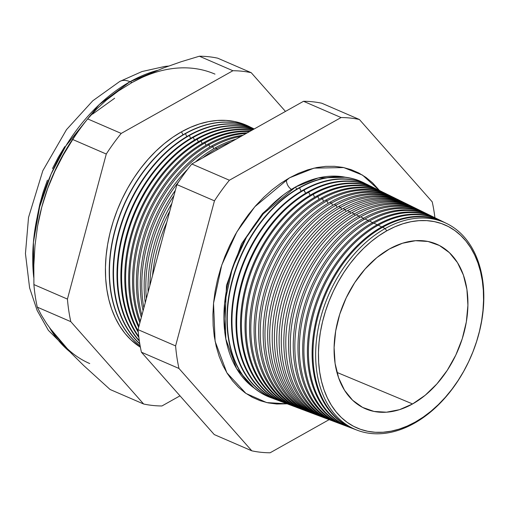 <?xml version="1.0" encoding="UTF-8"?>
<svg xmlns="http://www.w3.org/2000/svg" width="509" height="509" viewBox="0 0 509 509"><rect width="100%" height="100%" fill="white"/><g stroke="black" fill="none" stroke-linecap="round" stroke-linejoin="round"><path stroke-width="0.76" d="M345.49 177.247L318.17 177.985L295.576 186.962L263.255 213.85L246.451 237.309L232.397 267.963L224.584 303.536L225.85 339.045L236.577 368.561L254.233 388.113A116.128 79.958 113.4 0 1 226.969 287.833A116.128 79.958 113.4 0 1 295.576 186.962L296.645 189.214L295.576 186.962A116.128 79.958 113.4 0 1 345.49 177.247M224.641 330.812L226.486 285.409L241.54 243.856L262.529 213.57L283.456 194.896L262.529 213.57L241.54 243.856L226.486 285.409L224.641 330.812M287.197 403.822L266.684 402.581L245.962 393.444L226.855 372.773L215.11 341.31L213.532 303.249L221.778 265.004L236.806 231.989L254.831 206.73L289.551 177.806L298.579 173.295L307.678 169.866L316.751 167.55L325.722 166.36L334.496 166.316L342.996 167.423L351.127 169.656L358.826 173.003L366.009 177.431L372.613 182.896L379.504 190.519L362.529 175.115L343.715 167.569L314.059 168.123L289.551 177.806L280.682 183.348L272.048 189.87L263.732 197.307L255.83 205.591L248.398 214.645L241.52 224.374L235.26 234.694L229.68 245.497L224.825 256.676L220.753 268.135L217.496 279.759L215.084 291.434L213.551 303.046L212.902 314.492L213.144 325.652L214.276 336.417L216.287 346.699L219.163 356.383L222.866 365.379L227.37 373.6L232.619 380.974L238.581 387.425L245.185 392.891L252.369 397.319L260.067 400.666L268.205 402.905L276.699 404.006L287.197 403.822M291.911 189.583A6.687 3.601 60.7 0 1 286.682 179.473A6.687 3.601 -119.3 0 0 291.492 189.38M356.058 429.755A112.807 77.673 -66.6 0 1 314.142 335.953A112.807 77.673 -66.6 0 1 382.577 227.3A112.807 77.673 -66.6 0 1 445.547 222.974A112.807 77.673 113.4 0 0 444.293 222.338A112.807 77.673 113.4 0 0 382.577 227.3L385.186 228.535L386.719 230.857A110.625 76.165 -66.6 0 1 482.328 280.809A110.625 76.165 -66.6 0 1 415.293 422.05L414.288 423.272A112.674 77.578 113.4 0 0 482.557 279.416A112.674 77.578 113.4 0 0 385.186 228.535A112.674 77.578 -66.6 0 1 446.819 223.578A112.674 77.578 -66.6 0 1 481.978 319.289A112.674 77.578 -66.6 0 1 414.288 423.272A112.674 77.578 -66.6 0 1 357.369 430.27A112.674 77.578 -66.6 0 1 316.961 336.086A112.674 77.578 -66.6 0 1 385.186 228.535L382.577 227.3A112.807 77.673 113.4 0 0 314.269 334.979A112.807 77.673 113.4 0 0 354.735 429.278L357.369 430.27M381.756 226.906L382.074 227.58L381.756 226.906A112.852 77.699 -66.6 0 1 443.492 221.943A112.852 77.699 -66.6 0 1 443.893 222.14A112.852 77.699 113.4 0 0 381.756 226.906L378.193 225.213A113.036 77.826 -66.6 0 1 441.748 221.122A113.036 77.826 113.4 0 0 440.031 220.244A113.036 77.826 113.4 0 0 378.193 225.213L381.756 226.906A112.852 77.699 113.4 0 0 313.379 334.935A112.852 77.699 113.4 0 0 354.315 429.119A112.852 77.699 -66.6 0 1 353.901 428.96A112.852 77.699 -66.6 0 1 313.423 334.629A112.852 77.699 -66.6 0 1 381.756 226.906M377.188 224.736L377.583 225.563L377.188 224.736A113.087 77.864 -66.6 0 1 439.057 219.761A113.087 77.864 -66.6 0 1 439.541 220.003A113.087 77.864 113.4 0 0 377.188 224.736L373.803 223.133A113.265 77.985 -66.6 0 1 437.396 218.985A113.265 77.985 113.4 0 0 435.768 218.151A113.265 77.985 113.4 0 0 373.803 223.133L377.188 224.736A113.087 77.864 113.4 0 0 308.658 333.058A113.087 77.864 113.4 0 0 349.785 427.407A113.087 77.864 -66.6 0 1 349.276 427.216A113.087 77.864 -66.6 0 1 308.708 332.682A113.087 77.864 -66.6 0 1 377.188 224.736M434.616 217.585L431.505 216.058A113.494 78.144 113.4 0 0 369.419 221.046L372.62 222.567L373.084 223.54L372.62 222.567A113.322 78.03 -66.6 0 1 434.616 217.585A113.322 78.03 -66.6 0 1 435.189 217.871A113.322 78.03 113.4 0 0 372.62 222.567L369.419 221.046A113.494 78.144 -66.6 0 1 433.051 216.847M430.181 215.402L427.242 213.965A113.723 78.303 113.4 0 0 365.029 218.965L368.052 220.403L368.586 221.523L368.052 220.403A113.564 78.195 -66.6 0 1 430.181 215.402A113.564 78.195 -66.6 0 1 430.843 215.733A113.564 78.195 113.4 0 0 368.052 220.403L365.029 218.965A113.723 78.303 -66.6 0 1 428.705 214.703M363.49 218.234L364.088 219.5L363.49 218.234A113.8 78.354 -66.6 0 1 425.74 213.226A113.8 78.354 -66.6 0 1 426.491 213.602A113.8 78.354 113.4 0 0 363.49 218.234L360.646 216.885A113.952 78.456 -66.6 0 1 424.353 212.565A113.952 78.456 113.4 0 0 422.985 211.871A113.952 78.456 113.4 0 0 360.646 216.885L363.49 218.234A113.8 78.354 113.4 0 0 294.495 327.44A113.8 78.354 113.4 0 0 336.182 422.279A113.8 78.354 -66.6 0 1 335.393 421.993A113.8 78.354 -66.6 0 1 294.577 326.861A113.8 78.354 -66.6 0 1 363.49 218.234M358.921 216.064L359.596 217.483L358.921 216.064A114.041 78.52 -66.6 0 1 421.306 211.044A114.041 78.52 -66.6 0 1 422.139 211.464A114.041 78.52 113.4 0 0 358.921 216.064L356.255 214.798A114.175 78.615 -66.6 0 1 420.008 210.427A114.175 78.615 113.4 0 0 418.722 209.778A114.175 78.615 113.4 0 0 356.255 214.798L358.921 216.064A114.041 78.52 113.4 0 0 289.774 325.563A114.041 78.52 113.4 0 0 331.645 420.568A114.041 78.52 -66.6 0 1 330.767 420.249A114.041 78.52 -66.6 0 1 289.863 324.92A114.041 78.52 -66.6 0 1 358.921 216.064M354.353 213.895L355.097 215.46L354.353 213.895A114.277 78.685 -66.6 0 1 416.871 208.868A114.277 78.685 -66.6 0 1 417.794 209.326A114.277 78.685 113.4 0 0 354.353 213.895L351.872 212.717A114.404 78.774 -66.6 0 1 415.656 208.289A114.404 78.774 113.4 0 0 414.46 207.678A114.404 78.774 113.4 0 0 351.872 212.717L354.353 213.895A114.277 78.685 113.4 0 0 285.053 323.692A114.277 78.685 113.4 0 0 327.115 418.856A114.277 78.685 -66.6 0 1 326.142 418.506A114.277 78.685 -66.6 0 1 285.155 322.973A114.277 78.685 -66.6 0 1 354.353 213.895M349.785 211.725L350.599 213.443L349.785 211.725A114.512 78.85 -66.6 0 1 412.43 206.686A114.512 78.85 -66.6 0 1 413.442 207.195A114.512 78.85 113.4 0 0 349.785 211.725L347.488 210.631A114.633 78.933 -66.6 0 1 411.31 206.151A114.633 78.933 113.4 0 0 410.197 205.585A114.633 78.933 113.4 0 0 347.488 210.631L349.785 211.725A114.512 78.85 113.4 0 0 280.338 321.815A114.512 78.85 113.4 0 0 322.579 417.151A114.512 78.85 -66.6 0 1 321.516 416.763A114.512 78.85 -66.6 0 1 280.44 321.033A114.512 78.85 -66.6 0 1 349.785 211.725M345.217 209.555L346.101 211.42L345.217 209.555A114.754 79.01 -66.6 0 1 407.995 204.503A114.754 79.01 -66.6 0 1 409.09 205.057A114.754 79.01 113.4 0 0 345.217 209.555L343.098 208.55A114.862 79.086 -66.6 0 1 406.958 204.014A114.862 79.086 113.4 0 0 405.934 203.492A114.862 79.086 113.4 0 0 343.098 208.55L345.217 209.555A114.754 79.01 113.4 0 0 275.617 319.938A114.754 79.01 113.4 0 0 318.042 415.439A114.754 79.01 -66.6 0 1 316.891 415.02A114.754 79.01 -66.6 0 1 275.732 319.092A114.754 79.01 -66.6 0 1 345.217 209.555M403.554 202.327L401.671 201.399A115.091 79.245 113.4 0 0 338.714 206.463L340.648 207.386L341.609 209.403L340.648 207.386A114.989 79.175 -66.6 0 1 403.554 202.327A114.989 79.175 -66.6 0 1 404.738 202.926A114.989 79.175 113.4 0 0 340.648 207.386L338.714 206.463A115.091 79.245 -66.6 0 1 402.613 201.876M336.08 205.216L337.111 207.386L336.08 205.216A115.231 79.34 -66.6 0 1 399.12 200.145A115.231 79.34 -66.6 0 1 400.392 200.794A115.231 79.34 113.4 0 0 336.08 205.216L334.324 204.383A115.32 79.404 -66.6 0 1 398.261 199.738A115.32 79.404 113.4 0 0 397.414 199.305A115.32 79.404 113.4 0 0 334.324 204.383L336.08 205.216A115.231 79.34 113.4 0 0 266.175 316.191A115.231 79.34 113.4 0 0 308.976 412.016A115.231 79.34 -66.6 0 1 307.64 411.533A115.231 79.34 -66.6 0 1 266.309 315.211A115.231 79.34 -66.6 0 1 336.08 205.216M331.518 203.046L332.612 205.362L331.518 203.046A115.467 79.506 -66.6 0 1 394.685 197.969A115.467 79.506 -66.6 0 1 396.04 198.656A115.467 79.506 113.4 0 0 331.518 203.046L329.94 202.296A115.549 79.563 -66.6 0 1 393.915 197.6A115.549 79.563 113.4 0 0 393.152 197.212A115.549 79.563 113.4 0 0 329.94 202.296L331.518 203.046A115.467 79.506 113.4 0 0 261.454 314.32A115.467 79.506 113.4 0 0 304.446 410.305A115.467 79.506 -66.6 0 1 303.014 409.79A115.467 79.506 -66.6 0 1 261.594 313.264A115.467 79.506 -66.6 0 1 331.518 203.046M390.244 195.787L388.889 195.119A115.778 79.716 113.4 0 0 325.55 200.215L326.95 200.877L328.12 203.346L326.95 200.877A115.708 79.671 -66.6 0 1 390.244 195.787A115.708 79.671 -66.6 0 1 391.688 196.525A115.708 79.671 113.4 0 0 326.95 200.877L325.55 200.215A115.778 79.716 -66.6 0 1 389.563 195.462M385.809 193.611L384.626 193.026A116.007 79.875 113.4 0 0 321.166 198.135L322.382 198.707L323.622 201.329L322.382 198.707A115.944 79.83 -66.6 0 1 385.809 193.611A115.944 79.83 -66.6 0 1 387.336 194.387A115.944 79.83 113.4 0 0 322.382 198.707L321.166 198.135A116.007 79.875 -66.6 0 1 385.218 193.325M381.368 191.429L380.363 190.932A116.237 80.034 113.4 0 0 316.776 196.048L317.813 196.544L319.124 199.305L317.813 196.544A116.179 79.996 -66.6 0 1 381.368 191.429A116.179 79.996 -66.6 0 1 382.984 192.256A116.179 79.996 113.4 0 0 317.813 196.544L316.776 196.048A116.237 80.034 -66.6 0 1 380.369 190.939M376.934 189.253L376.1 188.839A116.466 80.193 113.4 0 0 312.392 193.967L313.245 194.374L314.632 197.288L313.245 194.374A116.421 80.161 -66.6 0 1 376.934 189.253A116.421 80.161 -66.6 0 1 378.639 190.124A116.421 80.161 113.4 0 0 313.245 194.374L312.392 193.967A116.466 80.193 -66.6 0 1 376.52 189.049M372.499 187.07L371.844 186.746A116.695 80.346 113.4 0 0 308.002 191.88L308.677 192.205L310.134 195.271L308.677 192.205A116.656 80.327 -66.6 0 1 372.499 187.07A116.656 80.327 -66.6 0 1 374.287 187.986A116.656 80.327 113.4 0 0 308.677 192.205L308.002 191.88A116.695 80.346 -66.6 0 1 372.168 186.911M368.058 184.888L367.581 184.652A116.924 80.505 113.4 0 0 303.618 189.8L305.635 193.248L304.108 190.035A116.898 80.486 -66.6 0 1 368.058 184.888A116.898 80.486 -66.6 0 1 369.935 185.855A116.898 80.486 113.4 0 0 304.108 190.035L303.618 189.8A116.924 80.505 -66.6 0 1 367.816 184.773M299.54 187.866L301.143 191.231L299.54 187.866A117.134 80.651 -66.6 0 1 363.623 182.712A117.134 80.651 -66.6 0 1 365.583 183.724A117.134 80.651 113.4 0 0 299.54 187.866L299.228 187.713A117.153 80.664 -66.6 0 1 363.471 182.636A117.153 80.664 113.4 0 0 363.318 182.559A117.153 80.664 113.4 0 0 299.228 187.713L299.54 187.866A117.134 80.651 113.4 0 0 228.414 301.201A117.134 80.651 113.4 0 0 272.709 398.324A117.134 80.651 -66.6 0 1 270.629 397.593A117.134 80.651 -66.6 0 1 228.611 299.674A117.134 80.651 -66.6 0 1 299.54 187.866M216.739 148.539L217.286 149.691L216.739 148.539A121.447 83.622 -66.6 0 1 231.162 141.896A121.447 83.622 113.4 0 0 216.739 148.539L215.282 147.852A121.524 83.673 -66.6 0 1 235.941 139.218A121.524 83.673 113.4 0 0 215.282 147.852L216.739 148.539A121.447 83.622 113.4 0 0 202.716 157.866A121.447 83.622 -66.6 0 1 216.739 148.539M212.826 146.681L213.786 148.704L212.826 146.681A121.651 83.762 -66.6 0 1 241.056 136.348A121.651 83.762 113.4 0 0 212.826 146.681L211.521 146.064A121.721 83.813 -66.6 0 1 243.035 135.235A121.721 83.813 113.4 0 0 211.521 146.064L212.826 146.681A121.651 83.762 113.4 0 0 141.903 315.217A121.651 83.762 -66.6 0 1 212.826 146.681M208.906 144.823L209.931 146.974L208.906 144.823A121.855 83.902 -66.6 0 1 246.127 133.498A121.855 83.902 113.4 0 0 208.906 144.823L207.761 144.276A121.918 83.947 -66.6 0 1 247.215 132.887A121.918 83.947 113.4 0 0 207.761 144.276L208.906 144.823A121.855 83.902 113.4 0 0 140.299 321.204A121.855 83.902 -66.6 0 1 208.906 144.823M204.993 142.965L206.075 145.243L204.993 142.965A122.058 84.042 -66.6 0 1 249.346 131.691A122.058 84.042 113.4 0 0 204.993 142.965L204.001 142.495A122.115 84.08 -66.6 0 1 249.976 131.335A122.115 84.08 113.4 0 0 204.001 142.495L204.993 142.965A122.058 84.042 113.4 0 0 138.963 326.18A122.058 84.042 -66.6 0 1 204.993 142.965M201.08 141.108L202.226 143.513L201.08 141.108A122.268 84.182 -66.6 0 1 251.491 130.489A122.268 84.182 113.4 0 0 201.08 141.108L200.241 140.707A122.306 84.214 -66.6 0 1 251.847 130.291A122.306 84.214 113.4 0 0 200.241 140.707L201.08 141.108A122.268 84.182 113.4 0 0 138.149 330.901A122.268 84.182 -66.6 0 1 201.08 141.108M197.168 139.243L198.37 141.782L197.168 139.243A122.472 84.322 -66.6 0 1 252.89 129.7A122.472 84.322 113.4 0 0 197.168 139.243L196.48 138.919A122.504 84.348 -66.6 0 1 253.075 129.598A122.504 84.348 113.4 0 0 196.48 138.919L197.168 139.243A122.472 84.322 113.4 0 0 138.747 336.544A122.472 84.322 -66.6 0 1 197.168 139.243M193.248 137.385L194.514 140.051L193.248 137.385A122.675 84.469 -66.6 0 1 253.737 129.229A122.675 84.469 113.4 0 0 193.248 137.385L192.72 137.137A122.701 84.488 -66.6 0 1 253.813 129.184A122.701 84.488 113.4 0 0 192.72 137.137L193.248 137.385A122.675 84.469 113.4 0 0 122.974 234.604A122.675 84.469 113.4 0 0 139.294 340.661A122.675 84.469 -66.6 0 1 122.974 234.604A122.675 84.469 -66.6 0 1 193.248 137.385M189.335 135.528L190.659 138.321L189.335 135.528A122.879 84.609 -66.6 0 1 254.137 129A122.879 84.609 113.4 0 0 189.335 135.528L188.96 135.349A122.898 84.621 -66.6 0 1 254.156 128.993A122.898 84.621 113.4 0 0 188.96 135.349L189.335 135.528A122.879 84.609 113.4 0 0 117.872 237.149A122.879 84.609 113.4 0 0 139.765 343.651A122.879 84.609 -66.6 0 1 117.872 237.149A122.879 84.609 -66.6 0 1 189.335 135.528M185.422 133.67L186.809 136.59L185.422 133.67A123.083 84.748 -66.6 0 1 252.75 128.255A123.083 84.748 -66.6 0 1 254.182 128.981A123.083 84.748 113.4 0 0 185.422 133.67L185.2 133.562A123.095 84.755 -66.6 0 1 252.54 128.147A123.095 84.755 113.4 0 0 185.2 133.562L185.422 133.67A123.083 84.748 113.4 0 0 112.966 239.325A123.083 84.748 113.4 0 0 140.128 345.783A123.083 84.748 -66.6 0 1 112.966 239.325A123.083 84.748 -66.6 0 1 185.422 133.67M181.503 131.812L182.954 134.86L181.503 131.812L190.461 127.339L199.49 123.935L208.499 121.632L217.4 120.455L226.104 120.41L234.541 121.505L242.615 123.725L250.727 127.295A123.286 84.888 113.4 0 0 181.503 131.812A123.286 84.888 113.4 0 0 108.213 241.209A123.286 84.888 113.4 0 0 140.395 347.227L130.921 339.834L125.004 333.433L119.793 326.116L115.327 317.953L111.649 309.027L108.799 299.413L106.801 289.22L105.675 278.531L105.433 267.454L106.082 256.097L107.603 244.574L109.995 232.988L113.227 221.453L117.274 210.083L122.084 198.981L127.625 188.26L133.842 178.023L140.662 168.371L148.036 159.387L155.881 151.16L164.127 143.78L172.697 137.309L181.503 131.812M131.984 82.573L118.387 91.003L131.984 82.573L147.228 74.817L163.669 67.901L181.166 61.723L199.375 56.219A175.039 120.518 -66.6 0 1 217.68 58.172L251.211 72.685A175.039 120.518 113.4 0 0 232.906 70.732A175.039 120.518 -66.6 0 1 251.211 72.685L217.68 58.172A175.039 120.518 113.4 0 0 199.375 56.219L232.906 70.732L121.218 133.422L87.682 118.909L121.218 133.422A175.039 120.518 113.4 0 0 106.279 154.03L72.749 139.517L106.279 154.03L67.43 299.088L33.899 284.576L67.43 299.088A175.039 120.518 113.4 0 0 70.802 321.65L37.272 307.137L70.802 321.65L143.64 404.012L110.109 389.506L143.64 404.012A175.039 120.518 113.4 0 0 161.945 405.966L179.995 395.837L161.945 405.966A175.039 120.518 -66.6 0 1 143.64 404.012L70.802 321.65A175.039 120.518 -66.6 0 1 67.43 299.088L106.279 154.03A175.039 120.518 -66.6 0 1 121.218 133.422L232.906 70.732L199.375 56.219L181.166 61.723L163.669 67.901L147.228 74.817L131.984 82.573L130.03 81.726A28.669 15.423 -119.3 0 0 119.59 81.561A28.669 15.423 60.7 0 1 130.03 81.726L157.574 70.325A157.688 108.576 113.4 0 0 130.03 81.726L131.984 82.573A157.688 108.576 -66.6 0 1 214.983 74.123M412.589 403.942A89.667 61.742 -66.6 0 1 366.098 409.039A89.667 61.742 -66.6 0 1 335.253 333.669A89.667 61.742 -66.6 0 1 389.43 248.965A89.667 61.742 -66.6 0 1 437.32 244.473A89.667 61.742 -66.6 0 1 466.6 320.301A89.667 61.742 -66.6 0 1 412.589 403.942L336.939 372.403L412.589 403.942L399.508 409.669L386.484 412.201L374.013 411.437L362.586 407.404L352.635 400.265L344.542 390.288L338.619 377.856L335.094 363.451L334.101 347.622L335.679 330.977L339.77 314.161L346.209 297.822L354.76 282.578L365.087 269.019L376.787 257.669L389.43 248.965L402.511 243.238L415.535 240.706L427.999 241.47L439.426 245.497L449.377 252.642L457.47 262.619L463.394 275.051L466.918 289.456L467.911 305.285L466.333 321.923L462.248 338.739L455.803 355.085L447.258 370.329L436.932 383.881L425.225 395.232L412.589 403.942M352.107 428.247A113.036 77.826 -66.6 0 1 309.567 334.445A113.036 77.826 -66.6 0 1 378.193 225.213A113.036 77.826 113.4 0 0 309.746 333.109A113.036 77.826 113.4 0 0 350.287 427.605L353.901 428.96M347.571 426.542A113.265 77.985 -66.6 0 1 305.05 332.511A113.265 77.985 -66.6 0 1 373.803 223.133A113.265 77.985 113.4 0 0 305.222 331.244A113.265 77.985 113.4 0 0 345.846 425.925L349.276 427.216M343.034 424.837A113.494 78.144 -66.6 0 1 300.533 330.583A113.494 78.144 -66.6 0 1 369.419 221.046A113.494 78.144 113.4 0 0 300.698 329.38A113.494 78.144 113.4 0 0 341.405 424.251L344.65 425.473A113.322 78.03 -66.6 0 1 304 330.742A113.322 78.03 -66.6 0 1 372.62 222.567A113.322 78.03 113.4 0 0 303.937 331.187A113.322 78.03 113.4 0 0 345.248 425.696A113.322 78.03 -66.6 0 1 344.65 425.473M338.498 423.132A113.723 78.303 -66.6 0 1 296.015 328.649A113.723 78.303 -66.6 0 1 365.029 218.965A113.723 78.303 113.4 0 0 296.168 327.516A113.723 78.303 113.4 0 0 336.958 422.578L340.018 423.736A113.564 78.195 -66.6 0 1 299.286 328.801A113.564 78.195 -66.6 0 1 368.052 220.403A113.564 78.195 113.4 0 0 299.216 329.31A113.564 78.195 113.4 0 0 340.712 423.991A113.564 78.195 -66.6 0 1 340.018 423.736M333.968 421.427A113.952 78.456 -66.6 0 1 291.504 326.714A113.952 78.456 -66.6 0 1 360.646 216.885A113.952 78.456 113.4 0 0 291.644 325.652A113.952 78.456 113.4 0 0 332.517 420.905L335.393 421.993M329.431 419.721A114.175 78.615 -66.6 0 1 286.987 324.78A114.175 78.615 -66.6 0 1 356.255 214.798A114.175 78.615 113.4 0 0 287.121 323.788A114.175 78.615 113.4 0 0 328.076 419.231L330.767 420.249M324.895 418.016A114.404 78.774 -66.6 0 1 282.47 322.852A114.404 78.774 -66.6 0 1 351.872 212.717A114.404 78.774 113.4 0 0 282.597 321.923A114.404 78.774 113.4 0 0 323.629 417.558L326.142 418.506M320.358 416.311A114.633 78.933 -66.6 0 1 277.952 320.918A114.633 78.933 -66.6 0 1 347.488 210.631A114.633 78.933 113.4 0 0 278.067 320.053A114.633 78.933 113.4 0 0 319.188 415.885L321.516 416.763M315.822 414.606A114.862 79.086 -66.6 0 1 273.435 318.984A114.862 79.086 -66.6 0 1 343.098 208.55A114.862 79.086 113.4 0 0 273.543 318.189A114.862 79.086 113.4 0 0 314.747 414.211L316.891 415.02M311.285 412.894A115.091 79.245 -66.6 0 1 268.917 317.05A115.091 79.245 -66.6 0 1 338.714 206.463A115.091 79.245 113.4 0 0 269.019 316.324A115.091 79.245 113.4 0 0 310.299 412.538L312.265 413.276A114.989 79.175 -66.6 0 1 271.017 317.152A114.989 79.175 -66.6 0 1 340.648 207.386A114.989 79.175 113.4 0 0 270.896 318.068A114.989 79.175 113.4 0 0 313.512 413.728A114.989 79.175 -66.6 0 1 312.265 413.276M306.749 411.189A115.32 79.404 -66.6 0 1 264.406 315.122A115.32 79.404 -66.6 0 1 334.324 204.383A115.32 79.404 113.4 0 0 264.495 314.46A115.32 79.404 113.4 0 0 305.858 410.865L307.64 411.533M302.212 409.484A115.549 79.563 -66.6 0 1 259.889 313.188A115.549 79.563 -66.6 0 1 329.94 202.296A115.549 79.563 113.4 0 0 259.965 312.596A115.549 79.563 113.4 0 0 301.411 409.191L303.014 409.79M297.682 407.779A115.778 79.716 -66.6 0 1 255.372 311.253A115.778 79.716 -66.6 0 1 325.55 200.215A115.778 79.716 113.4 0 0 255.442 310.732A115.778 79.716 113.4 0 0 296.97 407.512L298.389 408.046A115.708 79.671 -66.6 0 1 256.886 311.323A115.708 79.671 -66.6 0 1 326.95 200.877A115.708 79.671 113.4 0 0 256.733 312.443A115.708 79.671 113.4 0 0 299.909 408.593A115.708 79.671 -66.6 0 1 298.389 408.046M293.146 406.067A116.007 79.875 -66.6 0 1 250.854 309.319A116.007 79.875 -66.6 0 1 321.166 198.135A116.007 79.875 113.4 0 0 250.918 308.868A116.007 79.875 113.4 0 0 292.529 405.838L293.757 406.303A115.944 79.83 -66.6 0 1 252.171 309.383A115.944 79.83 -66.6 0 1 322.382 198.707A115.944 79.83 113.4 0 0 252.012 310.566A115.944 79.83 113.4 0 0 295.373 406.882A115.944 79.83 -66.6 0 1 293.757 406.303M288.609 404.362A116.237 80.034 -66.6 0 1 246.337 307.385A116.237 80.034 -66.6 0 1 316.776 196.048A116.237 80.034 113.4 0 0 246.394 307.003A116.237 80.034 113.4 0 0 288.081 404.165L289.131 404.56A116.179 79.996 -66.6 0 1 247.463 307.442A116.179 79.996 -66.6 0 1 317.813 196.544A116.179 79.996 113.4 0 0 247.291 308.696A116.179 79.996 113.4 0 0 290.843 405.177A116.179 79.996 -66.6 0 1 289.131 404.56M284.073 402.651A116.466 80.193 -66.6 0 1 241.82 305.457A116.466 80.193 -66.6 0 1 312.392 193.967A116.466 80.193 113.4 0 0 241.864 305.133A116.466 80.193 113.4 0 0 283.64 402.492L284.506 402.816A116.421 80.161 -66.6 0 1 242.748 305.502A116.421 80.161 -66.6 0 1 313.245 194.374A116.421 80.161 113.4 0 0 242.57 306.819A116.421 80.161 113.4 0 0 286.306 403.465A116.421 80.161 -66.6 0 1 284.506 402.816M279.543 400.946A116.695 80.346 -66.6 0 1 237.309 303.523A116.695 80.346 -66.6 0 1 308.002 191.88A116.695 80.346 113.4 0 0 237.34 303.269A116.695 80.346 113.4 0 0 279.199 400.818L279.88 401.079A116.656 80.327 -66.6 0 1 238.034 303.555A116.656 80.327 -66.6 0 1 308.677 192.205A116.656 80.327 113.4 0 0 237.849 304.948A116.656 80.327 113.4 0 0 281.776 401.754A116.656 80.327 -66.6 0 1 279.88 401.079M275.006 399.241A116.924 80.505 -66.6 0 1 232.791 301.589A116.924 80.505 -66.6 0 1 303.618 189.8A116.924 80.505 113.4 0 0 232.817 301.404A116.924 80.505 113.4 0 0 274.752 399.145L275.254 399.336A116.898 80.486 -66.6 0 1 233.326 301.614A116.898 80.486 -66.6 0 1 304.108 190.035A116.898 80.486 113.4 0 0 233.135 303.071A116.898 80.486 113.4 0 0 277.24 400.042A116.898 80.486 -66.6 0 1 275.254 399.336M299.228 187.713A117.153 80.664 113.4 0 0 228.293 299.54A117.153 80.664 113.4 0 0 270.311 397.472A117.153 80.664 113.4 0 0 270.47 397.529A117.153 80.664 -66.6 0 1 228.274 299.655A117.153 80.664 -66.6 0 1 299.228 187.713M166.78 222.331A120.938 83.272 113.4 0 0 152.541 275.503A120.938 83.272 -66.6 0 1 166.78 222.331M157.739 256.091A120.837 83.202 -66.6 0 1 161.258 242.958A120.837 83.202 113.4 0 0 157.739 256.091M171.832 203.466A121.136 83.406 113.4 0 0 148.119 292.001A121.136 83.406 -66.6 0 1 171.832 203.466M149.888 285.415A121.04 83.342 -66.6 0 1 169.771 211.165A121.04 83.342 113.4 0 0 149.888 285.415M175.331 190.417A121.327 83.54 113.4 0 0 145.262 302.683A121.327 83.54 -66.6 0 1 175.331 190.417M146.376 298.509A121.244 83.482 -66.6 0 1 173.938 195.602A121.244 83.482 113.4 0 0 146.376 298.509M215.282 147.852A121.524 83.673 113.4 0 0 195.437 161.951A121.524 83.673 -66.6 0 1 215.282 147.852M187.63 169.3A121.524 83.673 113.4 0 0 143.086 310.802A121.524 83.673 -66.6 0 1 187.63 169.3M143.869 307.881A121.447 83.622 -66.6 0 1 179.047 181.312A121.447 83.622 113.4 0 0 143.869 307.881M211.521 146.064A121.721 83.813 113.4 0 0 141.337 317.342A121.721 83.813 -66.6 0 1 211.521 146.064M207.761 144.276A121.918 83.947 113.4 0 0 139.886 322.757A121.918 83.947 -66.6 0 1 207.761 144.276M204.001 142.495A122.115 84.08 113.4 0 0 138.664 327.312A122.115 84.08 -66.6 0 1 204.001 142.495M200.241 140.707A122.306 84.214 113.4 0 0 138.276 332.262A122.306 84.214 -66.6 0 1 200.241 140.707M196.48 138.919A122.504 84.348 113.4 0 0 138.842 337.359A122.504 84.348 -66.6 0 1 196.48 138.919M192.72 137.137A122.701 84.488 113.4 0 0 122.275 234.973A122.701 84.488 113.4 0 0 139.364 341.125A122.701 84.488 -66.6 0 1 122.275 234.973A122.701 84.488 -66.6 0 1 192.72 137.137M188.96 135.349A122.898 84.621 113.4 0 0 117.394 237.372A122.898 84.621 113.4 0 0 139.803 343.893A122.898 84.621 -66.6 0 1 117.394 237.372A122.898 84.621 -66.6 0 1 188.96 135.349M185.2 133.562A123.095 84.755 113.4 0 0 112.699 239.44A123.095 84.755 113.4 0 0 140.147 345.878A123.095 84.755 -66.6 0 1 112.699 239.44A123.095 84.755 -66.6 0 1 185.2 133.562M37.272 307.137L41.299 315.007L46.631 323.584L53.509 332.988L62.149 343.327L72.31 354.258L83.813 365.647L110.109 389.506L83.813 365.647L72.31 354.258L62.149 343.327L53.509 332.988L46.631 323.584L41.299 315.007L37.272 307.137A175.039 120.518 -66.6 0 1 33.899 284.576A175.039 120.518 113.4 0 0 37.272 307.137M80.702 127.963L77.4 132.467A157.688 108.576 113.4 0 0 41.783 207.055A157.688 108.576 113.4 0 0 38.086 223.324A157.688 108.576 -66.6 0 1 41.783 207.055L47.642 188.578L54.889 171.247L63.32 154.946L72.749 139.517A175.039 120.518 -66.6 0 1 80.702 127.963A175.039 120.518 -66.6 0 1 87.682 118.909L96.398 109.295L106.597 99.936L118.387 91.003L106.597 99.936L96.398 109.295L87.682 118.909A175.039 120.518 113.4 0 0 72.749 139.517L63.32 154.946L54.889 171.247L47.642 188.578L41.783 207.055L37.59 226.041L35 245.344L33.836 264.922L33.899 284.576L33.836 264.922L35 245.344L37.59 226.041L41.783 207.055A157.688 108.576 -66.6 0 1 79.022 130.291M251.211 72.685L285.466 111.42L251.211 72.685M434.915 217.731A175.039 120.518 113.4 0 0 432.224 201.863L359.386 119.494A175.039 120.518 113.4 0 0 341.075 117.547L229.387 180.237A175.039 120.518 113.4 0 0 214.454 200.845L175.599 345.904A175.039 120.518 113.4 0 0 178.971 368.465L251.815 450.828A175.039 120.518 113.4 0 0 270.12 452.781L329.158 419.639L270.12 452.781A175.039 120.518 -66.6 0 1 251.815 450.828L178.971 368.465A175.039 120.518 -66.6 0 1 175.599 345.904L214.454 200.845A175.039 120.518 -66.6 0 1 229.387 180.237L341.075 117.547A175.039 120.518 -66.6 0 1 359.386 119.494L432.224 201.863A175.039 120.518 -66.6 0 1 434.915 217.731M89.724 363.56A157.688 108.576 -66.6 0 1 62.149 343.327M130.03 81.726A157.688 108.576 113.4 0 0 33.747 277.475L33.409 242.329L39.626 206.972L51.046 174.199L65.871 145.86L99.077 104.746L130.03 81.726M49.685 327.93A157.688 108.576 113.4 0 0 70.197 352.063L49.685 327.93M37.316 216.255L39.817 204.128L43.201 192.058L47.432 180.154M52.472 168.543L58.268 157.326L64.77 146.611M71.915 136.501L72.622 135.579M386.719 230.857L378.817 235.788L371.131 241.597L363.731 248.22L356.688 255.601L350.071 263.662L343.95 272.321L338.377 281.509L333.401 291.129L329.081 301.086L325.455 311.292L322.553 321.643L320.409 332.04L319.041 342.379L318.462 352.565L318.679 362.503L319.69 372.098L321.478 381.247L324.042 389.869L327.338 397.879L331.346 405.202L336.029 411.768L341.329 417.514L347.208 422.381L353.609 426.326L360.461 429.303L367.708 431.295L375.273 432.275L383.086 432.236L391.071 431.18L399.158 429.119L407.257 426.065L415.293 422.05L423.195 417.113L430.881 411.31L438.287 404.68L445.324 397.306L451.941 389.245L458.062 380.579L463.642 371.392L468.611 361.772L472.931 351.814L476.558 341.609L479.459 331.264L481.603 320.867L482.971 310.522L483.55 300.335L483.334 290.397L482.328 280.809L480.534 271.66L477.976 263.038L474.674 255.022L470.666 247.698L465.989 241.132L460.683 235.393L454.804 230.526L448.404 226.581L441.551 223.597L434.304 221.606L426.739 220.626L418.926 220.664L410.941 221.72L402.861 223.788L394.761 226.842L386.719 230.857L385.186 228.535A112.674 77.578 113.4 0 0 316.91 372.391A112.674 77.578 113.4 0 0 414.288 423.272L415.293 422.05A110.625 76.165 -66.6 0 1 319.69 372.098A110.625 76.165 -66.6 0 1 386.719 230.857M214.251 434.571L141.413 352.209A175.039 120.518 -66.6 0 1 138.041 329.647L176.89 184.589A175.039 120.518 -66.6 0 1 191.823 163.981L303.517 101.291A175.039 120.518 -66.6 0 1 321.822 103.238L359.386 119.494L321.822 103.238A175.039 120.518 113.4 0 0 303.517 101.291L341.075 117.547L303.517 101.291L191.823 163.981L229.387 180.237L191.823 163.981A175.039 120.518 113.4 0 0 176.89 184.589L214.454 200.845L176.89 184.589L138.041 329.647L175.599 345.904L138.041 329.647A175.039 120.518 113.4 0 0 141.413 352.209L178.971 368.465L141.413 352.209L214.251 434.571L251.815 450.828L214.251 434.571M114.652 98.243L92.549 114.131M168.562 66.068L164.986 66.405L141.979 71.553L119.704 81.497L92.791 100.776L66.482 129.661L42.813 170.744L28.529 217.445L25.45 253.59L29.605 287.916L37.112 310.407L48.387 330.36L71.954 353.889M444.293 222.338L446.819 223.578M393.152 197.212L394.685 197.969M397.414 199.305L399.12 200.145M405.934 203.492L407.995 204.503M410.197 205.585L412.43 206.686M414.46 207.678L416.871 208.868M418.722 209.778L421.306 211.044M422.985 211.871L425.74 213.226M435.768 218.151L439.057 219.761M440.031 220.244L443.492 221.943M270.311 397.472L270.629 397.593"/></g></svg>
